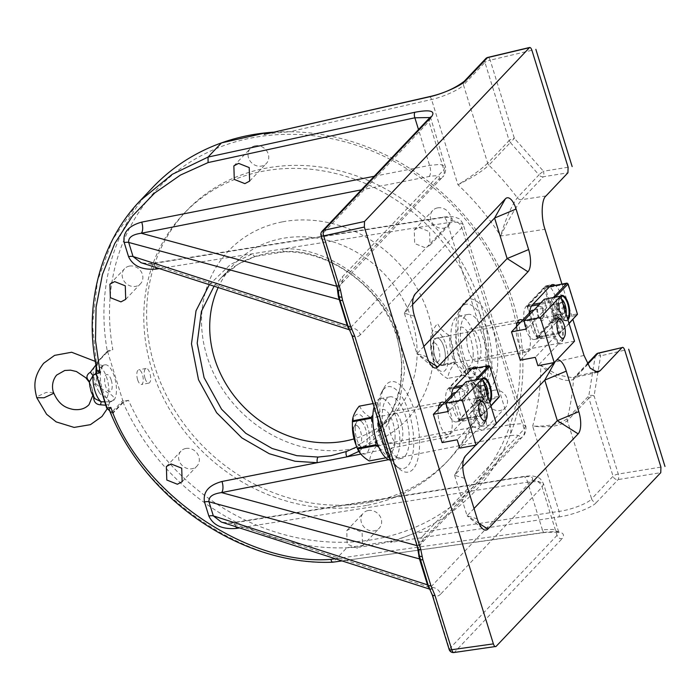 <?xml version="1.0" encoding="UTF-8"?>
<svg xmlns="http://www.w3.org/2000/svg" width="700" height="700" viewBox="0 0 700 700"><rect width="100%" height="100%" fill="white"/><g stroke="black" fill="none" stroke-linecap="round" stroke-linejoin="round"><path stroke-width="0.53" stroke-dasharray="3.5 2.62" d="M129.377 266.105A10.964 9.669 43.5 0 1 141.129 271.609A10.964 9.669 43.5 0 1 140.472 283.771A10.964 9.669 43.5 0 1 135.651 286.361A10.964 9.669 43.5 0 1 123.909 280.858A10.964 9.669 43.5 0 1 124.565 268.695A10.964 9.669 43.5 0 1 129.377 266.105M185.832 448.464A10.964 9.669 43.5 0 1 197.584 453.959A10.964 9.669 43.5 0 1 196.919 466.13A10.964 9.669 43.5 0 1 192.106 468.72A10.964 9.669 43.5 0 1 180.355 463.216A10.964 9.669 43.5 0 1 181.011 451.054A10.964 9.669 43.5 0 1 185.832 448.464M368.148 510.528A10.964 9.669 43.5 0 1 379.899 516.031A10.964 9.669 43.5 0 1 379.243 528.194A10.964 9.669 43.5 0 1 374.421 530.784A10.964 9.669 43.5 0 1 362.67 525.289A10.964 9.669 43.5 0 1 363.326 513.117A10.964 9.669 43.5 0 1 368.148 510.528M351.505 528.08L362.11 532.298L362.53 545.825L357.779 548.345L347.174 544.136L346.754 530.6L351.505 528.08M255.255 145.81A10.964 9.669 43.5 0 1 266.998 151.314A10.964 9.669 43.5 0 1 266.341 163.485A10.964 9.669 43.5 0 1 261.52 166.075A10.964 9.669 43.5 0 1 249.777 160.571A10.964 9.669 43.5 0 1 250.434 148.4A10.964 9.669 43.5 0 1 255.255 145.81M494.016 390.233A10.964 9.669 43.5 0 1 505.767 395.736A10.964 9.669 43.5 0 1 505.111 407.908A10.964 9.669 43.5 0 1 500.29 410.498A10.964 9.669 43.5 0 1 488.539 404.994A10.964 9.669 43.5 0 1 489.195 392.822A10.964 9.669 43.5 0 1 494.016 390.233M475.449 409.832L486.045 414.041L486.474 427.578L481.714 430.098L471.109 425.88L470.689 412.352L475.449 409.832M437.57 207.883A10.964 9.669 43.5 0 1 449.321 213.386A10.964 9.669 43.5 0 1 448.665 225.549A10.964 9.669 43.5 0 1 443.844 228.139A10.964 9.669 43.5 0 1 432.092 222.635A10.964 9.669 43.5 0 1 432.749 210.472A10.964 9.669 43.5 0 1 437.57 207.883M418.994 227.474L429.599 231.691L430.019 245.219L425.267 247.739L414.662 243.53L414.243 229.994L418.994 227.474M356.729 446.933L378.49 430.5L392.516 410.471L400.488 386.619L401.817 361.34L397.18 337.041C386.146 291.471 329.324 248.307 284.681 251.58L268.24 253.068L255.885 256.148L238.201 264.206L220.745 278.215L214.077 286.204M218.19 287.534A109.62 96.696 43.5 0 1 233.852 264.39A109.62 96.696 43.5 0 1 282.056 238.49A109.62 96.696 43.5 0 1 399.543 293.519A109.62 96.696 43.5 0 1 392.98 415.205A109.62 96.696 43.5 0 1 354.025 438.874M282.555 221.839A122.771 108.308 43.5 0 1 428.391 314.387A122.771 108.308 43.5 0 1 352.8 448.77A122.771 108.308 43.5 0 1 206.964 356.221A122.771 108.308 43.5 0 1 282.555 221.839M366.564 505.409A180.819 159.504 43.5 0 1 172.769 414.636A180.819 159.504 43.5 0 1 183.601 213.911A180.819 159.504 43.5 0 1 263.104 171.194A180.819 159.504 43.5 0 1 456.899 261.966A180.819 159.504 43.5 0 1 446.075 462.691A180.819 159.504 43.5 0 1 366.564 505.409M369.408 502.416A180.819 159.504 43.5 0 1 175.612 411.635A180.819 159.504 43.5 0 1 186.436 210.919A180.819 159.504 43.5 0 1 265.947 168.192A180.819 159.504 43.5 0 1 459.742 258.965A180.819 159.504 43.5 0 1 448.919 459.69A180.819 159.504 43.5 0 1 369.408 502.416M487.366 330.934A41.659 16.546 -100.7 0 1 490.271 374.465A41.659 16.546 -100.7 0 1 473.804 383.399A41.659 16.546 -100.7 0 1 460.373 359.415A41.659 16.546 -100.7 0 1 459.865 309.601A41.659 16.546 -100.7 0 1 487.366 330.934M462.91 360.168A46.042 18.287 79.3 0 0 477.75 386.68A46.042 18.287 79.3 0 0 495.95 376.801A46.042 18.287 79.3 0 0 492.748 328.685A46.042 18.287 79.3 0 0 462.341 305.113A46.042 18.287 79.3 0 0 462.91 360.168M479.202 339.553A16.441 6.536 79.3 0 0 470.82 329.017A16.441 6.536 79.3 0 0 468.545 350.796A16.441 6.536 79.3 0 0 476.927 361.331A16.441 6.536 79.3 0 0 479.202 339.553M516.372 326.725A16.441 6.536 79.3 0 0 517.965 341.46A16.441 6.536 79.3 0 0 526.347 351.995A16.441 6.536 79.3 0 0 528.622 330.216A16.441 6.536 79.3 0 0 522.559 320.197M401.056 421.995A16.441 6.536 79.3 0 0 392.674 411.46A16.441 6.536 79.3 0 0 390.399 433.239A16.441 6.536 79.3 0 0 398.781 443.774A16.441 6.536 79.3 0 0 401.056 421.995M438.235 409.176A16.441 6.536 79.3 0 0 439.828 423.902A16.441 6.536 79.3 0 0 448.21 434.438A16.441 6.536 79.3 0 0 450.485 412.659A16.441 6.536 79.3 0 0 444.421 402.64M265.86 133.831L289.765 131.722A221.436 195.335 43.5 0 1 513.1 302.076A221.436 195.335 43.5 0 1 414.085 533.33A221.436 195.335 -136.5 0 1 392.009 540.916A221.436 195.335 43.5 0 1 376.766 544.442A221.436 195.335 43.5 0 1 346.797 547.767A221.436 195.335 -136.5 0 1 123.112 402.561L128.52 400.312A217.053 191.468 -136.5 0 0 376.933 538.895A217.053 191.468 -136.5 0 0 510.562 301.324A217.053 191.468 -136.5 0 0 252.744 137.707A217.053 191.468 -136.5 0 0 112.84 349.65L108.019 350.56L96.688 362.512L97.51 362.373L96.889 368.086L92.47 324.957L97.457 281.076L112.578 239.689L137.104 204.024M464.258 81.279A4.384 3.867 43.5 0 0 463.496 85.032L484.951 62.405L509.136 140.551L487.69 163.179L463.496 85.032C460.329 89.241 442.759 97.195 431.559 99.505L289.765 131.722A221.436 195.335 -136.5 0 0 273.026 132.204M529.699 312.664A17.43 6.921 79.3 0 0 531.501 327.18A17.43 6.921 79.3 0 0 540.383 338.345A17.43 6.921 79.3 0 0 542.133 337.33L560.604 317.844A17.43 6.921 79.3 0 0 562.581 301.341A17.43 6.921 79.3 0 0 555.161 285.373M525.569 328.3A17.43 6.921 79.3 0 0 534.45 339.465A17.43 6.921 79.3 0 0 536.209 338.45L554.671 318.964A17.43 6.921 79.3 0 0 555.975 299.197A17.43 6.921 79.3 0 0 546.455 285.731A17.43 6.921 79.3 0 0 544.705 286.746L526.234 306.233A17.43 6.921 79.3 0 0 525.569 328.3M458.062 420.892L476.534 401.406A17.43 6.921 79.3 0 0 477.838 381.64A17.43 6.921 79.3 0 0 468.309 368.174A17.43 6.921 79.3 0 0 466.559 369.189L448.088 388.675A17.43 6.921 79.3 0 0 447.431 410.743A17.43 6.921 79.3 0 0 456.312 421.908A17.43 6.921 79.3 0 0 458.062 420.892L463.995 419.773L482.466 400.286A17.43 6.921 79.3 0 0 484.452 383.836A17.43 6.921 79.3 0 0 477.067 367.85M451.561 395.106A17.43 6.921 79.3 0 0 453.364 409.623A17.43 6.921 79.3 0 0 462.245 420.787A17.43 6.921 79.3 0 0 463.995 419.773M412.615 304.517L404.373 313.215L416.92 353.736L423.85 346.421M462.787 466.611L454.545 475.309L467.093 515.83L474.031 508.515M475.764 445.121L496.326 423.43M553.901 362.679L555.564 360.929A17.535 6.965 -100.7 0 1 556.553 360.168M448.088 388.675L454.02 387.555M460.18 397.294A6.58 2.616 79.3 0 0 464.196 401.118A6.58 2.616 79.3 0 0 464.441 392.796A6.58 2.616 79.3 0 0 460.434 388.964A6.58 2.616 79.3 0 0 460.18 397.294M476.534 401.406L482.466 400.286M466.559 369.189L472.491 368.069M538.326 314.842A6.58 2.616 79.3 0 0 542.334 318.675A6.58 2.616 79.3 0 0 542.587 310.345A6.58 2.616 79.3 0 0 538.571 306.521A6.58 2.616 79.3 0 0 538.326 314.842M584.028 355.442L540.715 365.286C554.33 378.009 565.267 382.716 573.519 379.418A4.384 3.867 43.5 0 1 574.472 377.195L574.472 377.195A4.384 3.867 43.5 0 1 576.266 376.189L573.125 377.842L557.9 374.999L540.715 365.286A240.275 211.951 43.5 0 1 532.656 426.108C548.695 427.919 560.28 426.125 567.42 420.744L588.866 398.116L613.06 476.254A4.384 3.867 -136.5 0 0 618.126 479.588L660.765 472.657M598.316 353.089A4.384 1.645 -103.4 0 1 600.609 355.88L624.724 350.149M596.146 354.331A4.384 3.867 43.5 0 0 595.192 356.554A4.384 1.628 -175.6 0 1 600.609 355.88L594.099 395.894A4.384 1.776 -165.8 0 0 588.788 395.92L567.332 418.556C560.21 424.06 548.651 426.58 532.656 426.108L559.046 511.376L414.085 533.33L390.582 542.413L558.749 516.95A4.384 1.706 81.4 0 0 559.046 511.376C570.561 510.046 588.464 503.177 591.605 498.89L567.42 420.744A4.384 3.867 43.5 0 1 567.332 418.556A266.586 235.165 -136.5 0 0 573.519 379.418L595.192 356.554L588.788 395.92A4.384 3.867 43.5 0 0 588.866 398.116A4.384 1.111 162.8 0 1 594.099 395.894L618.293 474.04A4.384 1.566 -99.2 0 1 618.126 479.588L596.671 502.215A4.384 3.867 43.5 0 1 591.605 498.89L613.06 476.254A4.384 1.111 162.8 0 1 618.293 474.04L660.931 467.11M390.582 542.413L392.009 540.916L346.797 547.767L333.366 561.934C248.561 568.837 140.49 495.556 110.022 410.515L113.19 413.026L112.376 413.175L109.541 410.48M487.69 163.179C480.865 169.584 470.951 176.776 457.949 184.765C471.695 177.975 482.011 171.439 488.898 165.156A4.384 3.867 43.5 0 1 487.69 163.179M510.344 142.529L538.956 174.895L517.291 197.759C510.877 207.025 505.347 219.765 500.692 235.987C507.78 220.885 514.754 208.775 521.622 199.649A4.384 3.867 43.5 0 1 517.291 197.759A266.586 235.165 -136.5 0 0 488.898 165.156L510.344 142.529A4.384 3.867 43.5 0 1 509.136 140.551A4.384 1.111 -17.2 0 1 514.369 138.329L510.344 142.529M568.102 167.23L543.454 171.237A4.384 1.566 -99.2 0 1 543.288 176.785A4.384 3.867 43.5 0 1 538.956 174.895A4.384 0.438 -37.3 0 1 543.454 171.237L514.369 138.329L490.184 60.183A4.384 1.111 -17.2 0 0 484.951 62.405A4.384 3.867 -136.5 0 1 485.721 58.642M487.891 57.391A4.384 1.645 -103.4 0 1 490.184 60.183L531.904 50.278M155.671 267.4A8.768 3.71 81 0 0 151.751 263.445C146.886 263.909 143.316 263.655 141.041 262.692L150.763 263.97L441.875 217.709C450.73 216.606 453.959 217.726 451.544 221.095L350.079 328.151L349.326 329.752L349.965 330.059L349.099 328.842A8.768 5.198 -29.3 0 0 348.871 328.51M360.85 454.099L509.871 424.725L520.52 423.736L525.577 425.836L463.225 224.402C459.183 216.851 458.15 218.96 456.286 217.534C451.22 216.344 451.552 216.221 442.873 217.184L151.751 263.445A8.768 3.71 81 0 0 150.763 263.97L350.079 328.151A8.768 7.735 -136.5 0 1 360.36 334.784L461.825 227.727L463.225 224.402L458.097 222.093L447.361 222.793A8.768 3.71 81 0 0 442.873 217.184A8.768 3.71 81 0 0 441.875 217.709M374.211 176.286L429.59 165.375L440.239 164.386L445.296 166.495L443.879 169.759L342.414 276.815C339.938 279.589 338.485 283.745 338.074 289.31A4.384 1.111 -17.2 0 0 337.838 289.861M339.08 296.345A8.768 1.155 172.6 0 0 339.08 296.275A8.768 1.155 172.6 0 0 339.062 296.223L338.074 289.31L321.283 235.078L428.942 121.494L430.377 118.282L429.887 117.547M337.111 287.507L337.155 286.387A8.768 7.735 -136.5 0 0 340.874 284.34L340.874 284.34A8.768 7.735 -136.5 0 0 342.414 276.815M381.342 430.412L388.946 453.67A46.042 18.287 79.3 0 0 399.613 469.123A46.042 18.287 79.3 0 0 417.655 423.474A46.042 18.287 79.3 0 0 384.204 387.555A46.042 18.287 79.3 0 0 381.727 430.342L352.319 335.352A4.384 1.111 -17.2 0 0 352.091 335.904M360.36 334.784C357.805 337.321 355.127 337.514 352.319 335.352L349.396 329.586A8.768 5.198 -29.3 0 0 349.099 328.851A8.768 5.198 -29.3 0 0 349.099 328.842M336.726 286.274L438.62 179.331A8.768 7.735 -136.5 0 0 442.339 177.293L340.874 284.34C340.55 283.299 338.17 290.474 339.08 296.275L339.395 298.016M96.889 368.086L96.976 370.195M152.696 187.469A221.436 195.335 -136.5 0 0 107.433 351.908L97.51 362.373M96.521 367.999L96.688 362.512L96.145 366.082M108.019 350.56L96.233 363.352M107.433 351.908L112.84 349.65M109.095 409.395L110.022 410.515M332.868 562.205L545.046 532.28A4.384 1.838 -98 0 1 544.539 532.543A4.384 1.838 -98 0 1 542.378 529.725L553.227 529.392L558.434 531.965L557.051 535.343L449.391 648.935L432.609 594.702L429.678 588.936A8.768 5.198 150.7 0 0 429.38 588.201L429.38 588.201A8.768 5.198 150.7 0 0 429.161 587.86M525.577 425.836L524.169 429.118A8.768 7.735 43.5 0 1 522.62 436.642L522.62 436.642A8.768 7.735 43.5 0 1 518.901 438.681C521.325 435.356 518.157 434.411 509.399 435.846L388.623 459.664M235.953 526.75A8.768 3.71 81 0 0 232.032 522.795C227.176 523.259 223.606 523.014 221.322 522.043L231.044 523.32L522.156 477.059C531.011 475.956 534.24 477.085 531.834 480.445L430.36 587.501A8.768 7.735 43.5 0 1 440.641 594.134L542.106 487.077L543.506 483.761L538.387 481.442L527.642 482.142L239.584 527.923M522.156 477.059A8.768 3.71 -99 0 1 523.154 476.534L232.032 522.795A8.768 3.71 81 0 0 231.044 523.32L430.36 587.501L429.608 589.102L430.255 589.409L429.38 588.201M417.392 546.866L417.436 545.738L518.901 438.681M451.544 221.095A8.768 7.735 -136.5 0 1 461.825 227.727L524.169 429.118L422.695 536.165A8.768 7.735 43.5 0 1 421.155 543.699L421.155 543.699A8.768 7.735 43.5 0 1 417.436 545.738L417.007 545.624M419.361 555.695A8.768 1.155 172.6 0 0 419.361 555.625A8.768 1.155 172.6 0 0 419.344 555.572L418.355 548.66A4.384 1.111 -17.2 0 0 418.119 549.211M525.577 425.845C526.33 425.521 526.383 433.947 522.62 436.642L421.155 543.699C420.831 542.649 418.451 549.824 419.361 555.625L419.676 557.366M123.112 402.561L113.19 413.026M128.52 400.312L123.699 401.223L112.376 413.175L111.457 412.562L122.771 400.627L123.699 401.223M561.934 284.086L572.915 319.55M496.055 646.433L454.457 652.26A4.384 1.838 -98 0 1 453.95 652.531M440.641 594.134C438.086 596.671 435.409 596.864 432.609 594.702A4.384 1.111 -17.2 0 0 432.373 595.254M388.447 453.364L418.355 548.66C418.766 543.104 420.219 538.939 422.695 536.165M377.991 419.58A41.659 16.546 -100.7 0 1 381.719 392.053A41.659 16.546 -100.7 0 1 411.994 424.541A41.659 16.546 -100.7 0 1 395.666 465.841A41.659 16.546 -100.7 0 1 390.477 459.918M284.681 251.58A4.384 1.671 -90.3 0 1 284.113 251.843L284.113 251.843A4.384 1.671 -90.3 0 1 282.537 248.981C328.991 245.551 388.106 290.421 399.578 337.82L404.688 370.317L399.289 403.384L383.049 431.769L358.864 451.395M209.335 284.681L230.422 264.53L252.578 253.75A4.384 2.004 71.9 0 0 255.491 256.392A4.384 2.004 71.9 0 0 255.885 256.148M159.303 268.572L447.361 222.793L509.871 424.725A8.768 3.789 -101.2 0 1 509.399 435.846M107.538 351.418L122.771 400.627M109.725 410.909L111.457 412.562M111.248 380.144A8.768 3.482 -100.7 0 1 110.915 391.248A8.768 3.482 -100.7 0 1 105.569 386.146A8.768 3.482 -100.7 0 1 105.901 375.043A8.768 3.482 -100.7 0 1 111.248 380.144M137.629 379.715A7.455 2.958 -100.7 0 1 138.653 369.845A7.455 2.958 -100.7 0 1 142.459 374.623A7.455 2.958 -100.7 0 1 141.426 384.493A7.455 2.958 -100.7 0 1 137.629 379.715M145.04 378.315A7.455 2.958 -100.7 0 1 146.072 368.445A7.455 2.958 -100.7 0 1 149.87 373.223A7.455 2.958 -100.7 0 1 148.838 383.092A7.455 2.958 -100.7 0 1 145.04 378.315M430.631 342.851A20.256 8.05 -100.7 0 1 440.134 333.804A20.256 8.05 -100.7 0 1 448.07 360.535A20.256 8.05 -100.7 0 1 442.496 371.656A20.256 8.05 -100.7 0 1 433.405 360.483A20.256 8.05 -100.7 0 1 430.614 345.678A20.256 8.05 -100.7 0 1 430.631 342.851M430.535 339.386A27.843 11.06 -100.7 0 1 430.553 338.94A27.843 11.06 -100.7 0 1 430.57 338.494C430.868 333.979 433.099 329.061 437.281 323.75A27.843 11.06 -100.7 0 1 437.684 323.689C439.618 327.976 443.485 331.896 449.286 335.457A27.843 11.06 -100.7 0 1 449.645 336.289C449.339 345.424 450.966 354.261 454.545 362.793A27.843 11.06 -100.7 0 1 454.528 363.248A27.843 11.06 -100.7 0 1 454.501 363.694C450.354 368.935 448.114 373.852 447.79 378.438A27.843 11.06 -100.7 0 1 447.396 378.499C441.595 374.938 437.727 371.017 435.794 366.73A27.843 11.06 -100.7 0 1 435.435 365.899L434.184 362.644L430.544 343.464L430.535 339.386L449.26 335.851C452.812 344.26 454.44 353.098 454.16 362.364L435.435 365.899M435.794 366.73L454.519 363.195A27.843 11.06 -100.7 0 1 454.16 362.364M454.519 363.195C460.311 366.748 464.179 370.676 466.121 374.964L447.396 378.499M433.352 345.616A13.921 5.53 -100.7 0 1 439.889 339.395A13.921 5.53 -100.7 0 1 445.34 357.77A13.921 5.53 -100.7 0 1 438.804 363.991A13.921 5.53 -100.7 0 1 433.352 345.616M487.358 358.846A31.325 12.443 79.3 0 0 481.609 327.915A31.325 12.443 79.3 0 0 468.055 314.396A31.325 12.443 79.3 0 0 460.39 331.502A31.325 12.443 79.3 0 0 466.13 362.434A31.325 12.443 79.3 0 0 479.684 375.953A31.325 12.443 79.3 0 0 487.358 358.846M477.942 360.623A31.325 12.443 79.3 0 0 472.194 329.691A31.325 12.443 79.3 0 0 458.64 316.172A31.325 12.443 79.3 0 0 450.975 333.279A31.325 12.443 79.3 0 0 456.715 364.21A31.325 12.443 79.3 0 0 470.269 377.729A31.325 12.443 79.3 0 0 477.942 360.623M473.174 355.793A20.256 8.05 79.3 0 0 465.246 329.061A20.256 8.05 79.3 0 0 455.735 338.109A20.256 8.05 79.3 0 0 463.671 364.849A20.256 8.05 79.3 0 0 473.174 355.793M434.534 342.869A9.748 3.867 -100.7 0 1 439.661 353.526A9.748 3.867 -100.7 0 1 436.634 361.944A9.748 3.867 -100.7 0 1 435.566 361.349A9.748 3.867 -100.7 0 1 431.777 353.124A9.748 3.867 -100.7 0 1 432.303 344.085A9.748 3.867 -100.7 0 1 434.534 342.869M437.85 338.074A13.921 5.53 -100.7 0 1 445.007 351.986A13.921 5.53 -100.7 0 1 441.928 365.374A13.921 5.53 -100.7 0 1 440.842 365.321A13.921 5.53 -100.7 0 1 439.329 364.473A13.921 5.53 -100.7 0 1 433.912 352.721A13.921 5.53 -100.7 0 1 434.665 339.806A13.921 5.53 -100.7 0 1 436.765 338.012A13.921 5.53 -100.7 0 1 437.85 338.074M555.861 315.779A13.921 5.53 -100.7 0 1 557.375 316.627A13.921 5.53 -100.7 0 1 562.791 328.37A13.921 5.53 -100.7 0 1 562.039 341.285A13.921 5.53 -100.7 0 1 559.939 343.079A13.921 5.53 -100.7 0 1 558.854 343.026A13.921 5.53 -100.7 0 1 551.696 329.114A13.921 5.53 -100.7 0 1 554.776 315.717A13.921 5.53 -100.7 0 1 555.861 315.779M574.534 341.197L558.206 344.277L555.625 335.921L540.558 338.765L520.258 360.185M555.625 335.921L535.325 357.332M540.558 338.765L531.79 310.459M534.048 310.03L546.858 307.615L544.267 299.25M558.206 344.277L537.915 365.697M554.05 318.535A11.751 4.664 -100.7 0 1 561.216 325.377A11.751 4.664 -100.7 0 1 560.77 340.244A11.751 4.664 -100.7 0 1 553.604 333.41A11.751 4.664 -100.7 0 1 554.05 318.535M546.858 307.615L526.558 329.026M567.962 319.979A12.932 5.136 -100.7 0 1 564.156 319.988A12.932 5.136 -100.7 0 1 559.983 312.541A12.932 5.136 -100.7 0 1 559.825 297.071A12.932 5.136 -100.7 0 1 560.446 296.196M560.621 296.275A12.495 4.961 79.3 0 0 559.58 297.517A12.495 4.961 79.3 0 0 559.729 312.463A12.495 4.961 79.3 0 0 563.762 319.655A12.495 4.961 79.3 0 0 567.735 319.261M554.514 306.495A12.276 4.874 -100.7 0 1 552.816 322.752A12.276 4.874 -100.7 0 1 546.56 314.886A12.276 4.874 -100.7 0 1 548.258 298.629A12.276 4.874 -100.7 0 1 554.514 306.495M560.691 296.476A12.276 4.874 79.3 0 0 559.808 312.384A12.276 4.874 79.3 0 0 566.064 320.25A12.276 4.874 79.3 0 0 567.674 319.06M567.49 283.544L568.111 283.973M545.457 288.006L544.793 287.368L527.739 305.358L527.695 306.749L537.591 337.592L554.75 319.541L545.457 288.006L567.604 283.824L577.439 314.116M569.082 323.592L559.843 333.34L559.169 332.701L549.841 302.566L549.885 301.175L553.332 297.535M555.363 297.15L550.918 302.111L560.245 332.255L568.986 323.295M560.245 332.255L537.031 336.884M550.918 302.111L539.227 304.57M554.785 318.15L576.931 313.967L576.887 315.35L554.75 319.541M543.156 309.75A8.33 3.307 79.3 0 0 538.072 304.894A8.33 3.307 79.3 0 0 537.758 315.446A8.33 3.307 79.3 0 0 542.832 320.294A8.33 3.307 79.3 0 0 543.156 309.75M527.196 306.6L544.381 288.461L553.709 318.876L536.655 336.866L527.196 306.6M561.505 299.11A9.87 3.92 79.3 0 0 557.742 304.815A9.87 3.92 79.3 0 0 560.534 315.831A9.87 3.92 79.3 0 0 565.32 316.951A9.87 3.92 79.3 0 0 566.142 314.108M565.749 312.839A10.964 4.357 -100.7 0 1 564.699 318.071A10.964 4.357 -100.7 0 1 559.387 316.838A10.964 4.357 -100.7 0 1 556.281 304.588A10.964 4.357 -100.7 0 1 561.032 298.655A10.964 4.357 -100.7 0 1 565.749 312.839M559.265 306.145A6.326 2.511 79.3 0 0 559.606 309.348L561.942 314.291A6.326 2.511 79.3 0 0 564.34 313.469L564.401 307.703L562.065 302.759L559.668 303.581A6.326 2.511 79.3 0 0 559.265 306.145M562.984 303.905A6.326 2.511 79.3 0 0 562.065 302.759A6.326 2.511 79.3 0 0 559.878 303.126L558.871 306.609L559.606 309.348A6.326 2.511 79.3 0 0 561.942 314.291L564.34 313.469A6.326 2.511 79.3 0 0 564.655 309.304M559.878 303.126A6.326 2.511 79.3 0 0 559.668 303.581L552.247 304.981L552.186 310.748L559.606 309.348M552.186 310.748L554.523 315.691L556.929 314.869L556.99 309.111L564.174 307.746M556.99 309.111L554.654 304.159L562.065 302.759M554.654 304.159L552.247 304.981M554.523 315.691L561.942 314.291M556.929 314.869L564.34 313.469M489.816 402.421A12.932 5.136 -100.7 0 1 486.019 402.43A12.932 5.136 -100.7 0 1 481.845 394.984A12.932 5.136 -100.7 0 1 481.688 379.514A12.932 5.136 -100.7 0 1 482.309 378.639M482.484 378.717A12.495 4.961 79.3 0 0 481.442 379.96A12.495 4.961 79.3 0 0 481.591 394.905A12.495 4.961 79.3 0 0 485.625 402.106A12.495 4.961 79.3 0 0 489.597 401.704M476.376 388.938A12.276 4.874 -100.7 0 1 474.67 405.204A12.276 4.874 -100.7 0 1 468.414 397.338A12.276 4.874 -100.7 0 1 470.12 381.071A12.276 4.874 -100.7 0 1 476.376 388.938M482.545 378.928A12.276 4.874 79.3 0 0 481.661 394.835A12.276 4.874 79.3 0 0 487.918 402.701A12.276 4.874 79.3 0 0 489.536 401.502M477.225 379.601L471.704 385.009L471.739 383.618L475.195 379.977M472.78 384.562L482.108 414.697L481.031 415.144L471.704 385.009L461.09 387.012M471.748 368.848L466.646 369.819L449.601 387.8L449.558 389.191L459.445 420.035L476.604 401.984L498.75 397.801M472.78 384.283L471.739 383.618L462.683 385.332M467.32 370.457L489.457 366.275L498.794 396.41L476.648 400.592L467.32 370.457M489.457 366.275L489.965 366.424M498.794 396.41L499.293 396.559M482.108 414.697L490.849 405.746M482.239 414.829L481.591 415.852L481.031 415.144L458.885 419.335M490.936 406.035L481.696 415.783L459.559 419.965M483.359 381.553A9.87 3.92 79.3 0 0 479.596 387.257A9.87 3.92 79.3 0 0 482.396 398.283A9.87 3.92 79.3 0 0 487.183 399.394A9.87 3.92 79.3 0 0 488.005 396.55M487.611 395.281A10.964 4.357 -100.7 0 1 486.561 400.514A10.964 4.357 -100.7 0 1 481.241 399.28A10.964 4.357 -100.7 0 1 478.135 387.03A10.964 4.357 -100.7 0 1 482.895 381.098A10.964 4.357 -100.7 0 1 487.611 395.281M481.127 388.588A6.326 2.511 79.3 0 0 481.46 391.79L483.796 396.734L486.202 395.911L486.264 390.154L483.927 385.21A6.326 2.511 79.3 0 0 481.731 385.569A6.326 2.511 79.3 0 0 481.521 386.024A6.326 2.511 79.3 0 0 481.127 388.588M484.846 386.356A6.326 2.511 79.3 0 0 483.927 385.21L481.521 386.024L480.725 389.051L481.46 391.79A6.326 2.511 79.3 0 0 483.796 396.734A6.326 2.511 79.3 0 0 483.849 396.777A6.326 2.511 79.3 0 0 486.202 395.911A6.326 2.511 79.3 0 0 486.517 391.746M481.731 385.569L474.11 387.424L474.049 393.19L481.46 391.79M474.049 393.19L476.385 398.134L478.782 397.311L478.844 391.554L486.036 390.197M478.844 391.554L476.508 386.61L483.927 385.21M476.508 386.61L474.11 387.424M476.385 398.134L483.849 396.777M478.782 397.311L486.202 395.911M352.467 428.129A20.256 8.05 -100.7 0 1 352.485 425.25A20.256 8.05 -100.7 0 1 362.014 416.273A20.256 8.05 -100.7 0 1 369.924 443.03A20.256 8.05 -100.7 0 1 364.341 454.099A20.256 8.05 -100.7 0 1 355.267 442.925M359.284 406.166A27.843 11.06 -100.7 0 1 359.572 406.123C361.506 410.436 365.374 414.382 371.175 417.961M371.227 418.075A27.843 11.06 -100.7 0 1 371.534 418.793C371.21 427.936 372.838 436.774 376.399 445.314A27.843 11.06 -100.7 0 1 376.39 445.436M376.39 445.602A27.843 11.06 -100.7 0 1 376.381 445.76A27.843 11.06 -100.7 0 1 376.355 446.206C372.199 451.43 369.95 456.321 369.626 460.889M378.831 447.23L387.949 457.406L385.866 457.8L388.351 457.345C392.507 452.121 394.756 447.23 395.089 442.671L378.236 445.848M377.108 446.066L376.355 446.206M372.969 423.22L375.935 439.338M373.039 403.567L377.895 402.649A27.843 11.06 -100.7 0 1 377.956 402.64A27.843 11.06 -100.7 0 1 378.297 402.588L359.572 406.123M377.895 402.649L372.864 415.039M355.215 428.024A13.921 5.53 -100.7 0 1 361.76 421.855A13.921 5.53 -100.7 0 1 367.194 440.248A13.921 5.53 -100.7 0 1 360.649 446.425A13.921 5.53 -100.7 0 1 355.215 428.024M409.211 441.368A31.325 12.443 79.3 0 0 403.48 410.392A31.325 12.443 79.3 0 0 389.918 396.839A31.325 12.443 79.3 0 0 382.252 413.866A31.325 12.443 79.3 0 0 387.975 444.841A31.325 12.443 79.3 0 0 401.546 458.395A31.325 12.443 79.3 0 0 409.211 441.368M390.574 460.224A31.325 12.443 79.3 0 0 392.131 460.18A31.325 12.443 79.3 0 0 399.796 443.144A31.325 12.443 79.3 0 0 394.065 412.169A31.325 12.443 79.3 0 0 380.502 398.615A31.325 12.443 79.3 0 0 374.089 406.971M395.036 438.287A20.256 8.05 79.3 0 0 387.126 411.53A20.256 8.05 79.3 0 0 377.598 420.507A20.256 8.05 79.3 0 0 385.507 447.265A20.256 8.05 79.3 0 0 395.036 438.287M357.717 426.142A9.748 3.867 -100.7 0 1 361.646 438.62A9.748 3.867 -100.7 0 1 357.42 443.791A9.748 3.867 -100.7 0 1 357.166 443.564A9.748 3.867 -100.7 0 1 353.579 435.277A9.748 3.867 -100.7 0 1 354.165 426.527A9.748 3.867 -100.7 0 1 357.717 426.142M361.602 421.697A13.921 5.53 -100.7 0 1 367.115 436.59A13.921 5.53 -100.7 0 1 363.79 447.816A13.921 5.53 -100.7 0 1 361.183 446.915A13.921 5.53 -100.7 0 1 360.815 446.582A13.921 5.53 -100.7 0 1 355.696 434.744A13.921 5.53 -100.7 0 1 356.527 422.249A13.921 5.53 -100.7 0 1 358.619 420.464A13.921 5.53 -100.7 0 1 361.602 421.697M479.605 399.402A13.921 5.53 -100.7 0 1 484.724 411.241A13.921 5.53 -100.7 0 1 483.901 423.736A13.921 5.53 -100.7 0 1 481.801 425.521A13.921 5.53 -100.7 0 1 478.826 424.287A13.921 5.53 -100.7 0 1 473.305 409.395A13.921 5.53 -100.7 0 1 476.63 398.169A13.921 5.53 -100.7 0 1 479.238 399.07A13.921 5.53 -100.7 0 1 479.605 399.402M496.387 423.64L480.069 426.729L477.479 418.364L462.411 421.207L442.12 442.627M477.479 418.364L457.179 439.784M462.411 421.207L453.653 392.901M455.91 392.473L468.72 390.058L466.13 381.692M480.069 426.729L459.769 448.14M475.912 400.977A11.751 4.664 -100.7 0 1 483.079 407.82A11.751 4.664 -100.7 0 1 482.633 422.695A11.751 4.664 -100.7 0 1 475.466 415.852A11.751 4.664 -100.7 0 1 475.912 400.977M468.72 390.058L448.42 411.477M104.755 401.879L110.18 401.739L113.059 400.435C114.686 397.871 113.278 395.553 108.832 393.47L100.905 388.106L95.856 383.696L96.854 375.209A6.58 1.19 -173.5 0 0 93.362 374.299L95.139 384.178L92.593 386.129L91.858 387.748L89.364 382.165M103.022 365.977A18.637 7.403 79.3 0 0 101.692 387.074A18.637 7.403 79.3 0 0 111.816 401.467A18.637 7.403 79.3 0 0 113.794 400.304A18.637 7.403 79.3 0 0 115.089 379.085A18.637 7.403 79.3 0 0 104.895 364.84A18.637 7.403 79.3 0 0 103.022 365.977M95.856 383.696L95.139 384.178L98.892 391.921A6.58 4.008 -47.7 0 0 100.905 388.106A13.326 5.294 79.3 0 0 96.854 375.209L100.634 367.334L102.288 366.135L95.926 373.328M93.555 396.646L91.858 387.748L93.616 396.06L95.025 398.729L94.01 396.576A6.58 2.214 165.2 0 0 93.616 396.06A13.326 5.294 79.3 0 1 89.565 383.154A6.58 5.031 -21.3 0 0 89.303 381.605L89.303 381.605A6.58 5.031 -21.3 0 0 89.285 381.561M98.892 391.921C100.564 394.87 103.303 396.804 107.118 397.74L109.498 402.964L108.85 404.145L105.796 405.239M53.515 392.473L46.165 392.42L37.231 396.594L36.768 397.696M95.909 364.858L97.781 363.562L96.871 365.12C93.879 366.774 92.706 369.836 93.362 374.299M93.922 397.224A6.58 2.214 165.2 0 0 94.01 396.576L92.129 388.727L92.829 395.351M107.118 397.74A6.58 3.946 -64.9 0 1 108.832 393.47A18.489 7.341 79.3 0 0 100.634 367.334A6.58 5.206 -123 0 1 96.871 365.12M95.296 361.392L97.781 363.562C101.132 365.418 102.996 365.951 103.364 365.164L102.288 366.135M89.346 381.955L91.822 388.098M536.209 338.45L542.133 337.33M428.785 361.27L416.92 353.736L432.705 366.844M427.053 356.746L416.92 353.736M414.505 316.225L404.373 313.215L413.621 296.765M478.966 523.364L467.093 515.83L482.877 528.938M477.225 518.84L467.093 515.83M464.686 478.319L454.545 475.309L463.802 458.859M555.17 361.62L555.564 360.929M554.671 318.964L560.604 317.844M526.234 306.233L532.166 305.113M544.705 286.746L550.629 285.626M587.633 364.201L576.266 376.189L594.746 371.989M429.161 96.723A4.384 1.776 77.2 0 1 431.559 99.505L457.949 184.765A240.275 211.951 43.5 0 1 500.692 235.987L544.976 229.285M545.965 195.965L521.622 199.649L543.288 176.785L567.936 172.778M438.62 179.331C441.035 176.006 437.868 175.061 429.118 176.496L361.349 189.857M429.118 176.496A8.768 3.789 78.8 0 0 429.59 165.375L418.504 129.561M429.713 117.731A4.384 3.867 43.5 0 0 428.942 121.494L443.879 169.759A8.768 7.735 -136.5 0 1 442.339 177.293L442.339 177.293C446.101 174.597 446.04 166.162 445.296 166.495M321.046 235.629A4.384 1.111 -17.2 0 1 321.283 235.078A4.384 3.867 43.5 0 1 322.053 231.315M531.834 480.445A8.768 7.735 43.5 0 1 542.106 487.077L557.051 535.343A4.384 3.867 43.5 0 0 562.117 538.676C566.326 532.761 560.63 530.626 545.046 532.28M342.055 560.91L544.539 532.543C555.704 531.974 560.508 532.061 558.95 532.805L543.506 483.761C539.464 476.21 538.431 478.31 536.567 476.884C531.501 475.702 531.834 475.571 523.154 476.534A8.768 3.71 -99 0 1 527.642 482.142L542.378 529.725L335.3 558.74M558.749 516.95C572.145 515.322 593.005 507.22 596.671 502.215M449.155 649.486A4.384 1.111 -17.2 0 1 449.391 648.935A4.384 3.867 43.5 0 0 454.457 652.26L562.117 538.676M560.376 332.377L559.843 333.34L537.696 337.523M550.926 301.84L549.885 301.175L540.82 302.89M531.466 306.04L527.695 306.749M527.739 305.358L532.84 304.395M549.894 286.405L544.793 287.368M453.32 388.483L449.558 389.191M449.601 387.8L454.702 386.838M125.703 299.364L140.472 283.771M182.149 481.722L196.919 466.13M362.53 545.825L379.243 528.194M249.638 181.116L266.341 163.485M486.474 427.578L505.111 407.908M430.019 245.219L448.665 225.549M233.852 264.39L220.745 278.215C230.344 268.152 241.929 260.873 255.491 256.392L284.113 251.843C332.054 250.582 382.953 289.152 396.944 337.592C407.146 374.211 400.995 405.178 378.481 430.5L392.98 415.205M183.601 213.911L186.436 210.919M473.804 383.399L477.75 386.68M520.249 319.681L470.82 329.017M442.102 402.124L392.674 411.46M534.45 339.465L540.383 338.345M456.312 421.908L462.245 420.787M404.373 313.215L414.286 295.251M454.545 475.309L464.468 457.345M468.309 368.174L474.241 367.054M546.455 285.731L552.387 284.602M597.59 372.286L573.125 377.842L574.472 377.195L587.326 363.641M430.369 116.9L445.296 166.486M395.666 465.841L399.613 469.123M381.719 392.053L384.204 387.555M448.21 434.438L398.781 443.774M526.347 351.995L476.927 361.331M459.865 309.601L462.341 305.113M446.075 462.691L448.919 459.69M414.243 229.994L432.749 210.472M470.689 412.352L489.195 392.822M233.861 165.891L250.434 148.4M346.754 530.6L363.326 513.117M166.373 466.498L181.011 451.054M109.918 284.139L124.565 268.695M146.072 368.445L138.653 369.845M148.838 383.092L141.426 384.493M433.405 360.483L434.184 362.644M430.614 345.678L430.544 343.464M468.055 314.396L458.64 316.172M479.684 375.953L470.269 377.729M559.939 343.079L441.928 365.374M554.776 315.717L520.704 322.158M517.3 322.805L436.765 338.012M435.566 361.349L439.329 364.473M432.303 344.085L434.665 339.806M566.064 320.25L552.816 322.752M561.505 296.126L548.258 298.629M559.58 297.517L559.825 297.071M549.938 286.352L544.898 287.306M559.729 333.41L537.591 337.592M565.32 316.951L564.699 318.071M561.47 299.023L561.032 298.655M487.918 402.701L474.67 405.204M483.359 378.569L470.12 381.071M481.442 379.96L481.688 379.514M481.591 415.852L459.445 420.035M487.183 399.394L486.561 400.514M483.332 381.465L482.895 381.098M377.956 402.64L373.03 403.567M389.918 396.839L380.502 398.615M401.546 458.395L392.131 460.18M357.42 443.791L361.183 446.915M481.801 425.521L377.947 445.148M376.294 445.454L363.79 447.816M476.63 398.169L442.566 404.6M439.154 405.248L372.776 417.786M371.123 418.101L358.619 420.464M354.165 426.527L356.527 422.249M109.498 402.964L110.18 401.739L111.816 401.467M89.364 382.331L91.017 385.516L89.303 381.605M109.498 402.955L107.328 408.625M103.364 365.164L104.895 364.84"/><path stroke-width="1.05" d="M114.678 281.619L125.282 285.828L125.703 299.364L120.942 301.884L110.346 297.666L109.918 284.139L114.678 281.619M171.124 463.977L181.729 468.186L182.149 481.722L177.398 484.242L166.793 480.025L166.373 466.498L171.124 463.977M238.612 163.371L249.218 167.58L249.638 181.116L244.886 183.627L234.281 179.419L233.861 165.891L238.612 163.371M214.077 286.204L201.416 311.36L197.19 343.158L204.076 377.624L221.524 409.176L245.787 433.317L272.108 448.472L296.817 455.674L318.08 457.056L330.96 455.683L346.553 451.456L356.729 446.933M346.553 451.456A4.384 2.03 69.7 0 0 346.885 456.855L317.257 462.691A4.384 1.715 -92.3 0 1 318.08 457.056M354.025 438.874A109.62 96.696 43.5 0 1 344.776 441.105A109.62 96.696 43.5 0 1 236.513 398.851A109.62 96.696 43.5 0 1 218.19 287.534M522.559 320.197A16.441 6.536 79.3 0 0 520.249 319.681A16.441 6.536 79.3 0 0 516.372 326.725M444.421 402.64A16.441 6.536 79.3 0 0 442.102 402.124A16.441 6.536 79.3 0 0 438.235 409.176M137.104 204.024L140.219 200.638L172.139 174.388L208.031 157.08L221.471 142.896A221.436 195.335 43.5 0 1 250.066 135.153A221.436 195.335 43.5 0 1 265.685 132.851A221.436 195.335 -136.5 0 1 273.026 132.204M423.85 346.421L507.133 258.554L494.594 218.024L412.615 304.517M527.966 271.775L437.754 366.957A17.535 6.965 -100.7 0 1 432.705 366.844A17.535 6.965 -100.7 0 1 427.053 356.746L414.505 316.225A17.535 6.965 -100.7 0 1 414.286 295.251A17.535 6.965 -100.7 0 1 415.17 294.017L505.391 198.826A17.535 6.965 -100.7 0 1 516.093 209.046L528.631 249.568A17.535 6.965 -100.7 0 1 527.966 271.775L507.133 258.554L528.631 249.568M474.031 508.515L557.314 420.648L544.766 380.126L462.787 466.611M556.553 360.168A17.535 6.965 -100.7 0 1 566.265 371.14L578.812 411.661A17.535 6.965 -100.7 0 1 578.148 433.869L487.926 529.051A17.535 6.965 -100.7 0 1 482.877 528.938A17.535 6.965 -100.7 0 1 477.225 518.84L464.686 478.319A17.535 6.965 -100.7 0 1 464.468 457.345A17.535 6.965 -100.7 0 1 465.351 456.111L475.764 445.121M496.326 423.43L553.901 362.679M477.067 367.85A17.43 6.921 79.3 0 0 474.241 367.054A17.43 6.921 79.3 0 0 472.491 368.069L454.02 387.555A17.43 6.921 79.3 0 0 451.561 395.106M555.161 285.373A17.43 6.921 79.3 0 0 552.387 284.602A17.43 6.921 79.3 0 0 550.629 285.626L532.166 305.113A17.43 6.921 79.3 0 0 529.699 312.664M598.316 353.08A4.384 4.384 0 0 0 596.146 354.331A4.384 3.867 43.5 0 1 597.94 353.325A4.384 1.645 -103.4 0 1 598.316 353.089L622.055 347.594C622.991 346.946 623.884 347.804 624.724 350.149L660.931 467.11L660.765 472.657L496.055 646.433L453.95 652.531A4.384 1.838 -98 0 1 451.789 649.714L493.386 643.886L364.35 227.045L364.516 221.498L529.637 47.469L487.891 57.391A4.384 4.384 0 0 0 485.721 58.642A4.384 3.867 -136.5 0 1 487.506 57.636A4.384 1.645 -103.4 0 1 487.891 57.391M264.267 134.347L429.161 96.723A4.384 1.776 77.2 0 0 428.741 96.976L264.267 134.347L265.685 132.851L221.471 142.896A221.436 195.335 -136.5 0 0 152.696 187.469L140.219 200.638C99.601 242.9 83.221 307.396 96.985 370.195L100.152 372.838L96.355 373.511L96.521 367.999M159.303 268.572L156.249 269.054C142.205 270.235 132.974 266.105 128.555 256.655A8.768 2.223 162.8 0 1 133.044 256.524L141.041 262.692L349.326 329.752L347.209 325.483A8.768 2.223 162.8 0 1 347.979 326.043A4.384 1.111 -17.2 0 0 350.604 326.261L354.716 336.131L420.752 549.439L422.852 559.668L430.885 585.611L435.006 595.481L451.789 649.714A4.384 1.111 -17.2 0 1 449.155 649.486A4.384 4.384 0 0 0 453.95 652.531M156.249 269.054A8.768 3.71 81 0 0 155.671 267.4M128.555 256.655L124.197 242.568A8.768 2.223 162.8 0 1 128.686 242.436L133.044 256.524L347.209 325.483L338.406 296.835L337.111 287.507M361.349 189.857L141.251 233.249A8.768 3.789 78.8 0 0 141.715 222.119L374.211 176.286M336.726 286.274L141.251 233.249C132.335 234.465 128.153 237.536 128.686 242.436L339.176 299.539A8.768 2.223 162.8 0 1 339.946 300.099L339.176 296.914M429.887 117.547L414.864 117.793A4.384 1.916 -102.2 0 1 415.03 112.236C430.255 109.428 435.741 110.924 431.506 116.725L323.846 230.309L364.516 221.498M364.35 227.045L323.68 235.856A4.384 1.916 -102.2 0 1 323.846 230.309A4.384 3.867 43.5 0 0 322.053 231.315A4.384 4.384 0 0 0 321.046 235.629A4.384 1.111 -17.2 0 0 323.68 235.856L340.463 290.089L342.571 300.317L350.604 326.261M339.062 296.223A4.384 1.391 -8.7 0 0 339.071 296.293L337.838 289.861A4.384 1.111 -17.2 0 0 340.463 290.089M339.386 297.981L339.071 296.293A4.384 1.391 -8.7 0 0 341.845 297.159M419.344 555.572A4.384 1.391 -8.7 0 0 419.352 555.642L418.119 549.211L352.091 335.904A4.384 1.111 -17.2 0 0 354.716 336.131M352.091 335.904L349.396 329.586A4.384 0.805 -25.4 0 0 349.405 329.691L349.405 329.691A4.384 0.805 -25.4 0 0 351.811 329.332M348.871 328.51A8.768 5.198 -29.3 0 0 347.944 327.661M338.406 296.835A8.768 1.155 172.6 0 0 339.08 296.345M415.03 112.236L208.04 157.071L208.093 162.575L180.442 175.07L154.77 192.946L132.449 216.002L114.704 243.556L102.436 274.461L96.075 307.3L95.498 340.55L100.152 372.838M96.145 366.082L95.926 373.363L106.636 407.969L109.725 410.909M109.541 410.48L107.065 408.118L95.926 373.363M106.636 407.969L110.862 407.444L109.095 409.395C144.27 499.336 241.561 565.854 332.789 562.205L342.055 560.91M110.862 407.444C139.51 492.135 246.846 566.239 330.916 559.352C331.546 561.75 332.36 562.608 333.358 561.942M239.584 527.923L236.53 528.404C222.486 529.585 213.255 525.455 208.845 516.005L204.479 501.918C202.886 491.969 208.731 485.153 221.996 481.477A8.768 3.789 -101.2 0 1 221.532 492.599C212.616 493.824 208.434 496.886 208.968 501.786L213.325 515.874L221.322 522.043L429.608 589.102L427.49 584.832A8.768 2.223 162.8 0 1 428.26 585.392L419.457 556.264M204.479 501.918A8.768 2.223 162.8 0 1 208.968 501.786L419.457 558.889L417.392 546.866M208.845 516.005A8.768 2.223 162.8 0 1 213.325 515.874L427.49 584.832L419.457 558.889A8.768 2.223 162.8 0 1 420.227 559.449A4.384 1.111 -17.2 0 0 422.852 559.668M236.53 528.404A8.768 3.71 81 0 0 235.953 526.75M418.688 556.185A8.768 1.155 172.6 0 0 419.361 555.695M449.155 649.486L432.373 595.254L429.686 589.041A4.384 0.805 -25.4 0 1 429.678 588.936L428.26 585.392A4.384 1.111 -17.2 0 0 430.885 585.611M432.092 588.683A4.384 0.805 -25.4 0 1 429.686 589.041L428.26 585.392M428.225 587.011A8.768 5.198 150.7 0 1 429.161 587.86M587.633 364.201L597.94 353.325L622.055 347.594L600.084 370.781L597.59 372.286L590.188 368.165L584.028 355.442L572.915 319.55M429.161 96.723C443.074 93.642 454.773 88.489 464.266 81.27L464.266 81.27A4.384 3.867 43.5 0 1 464.266 81.27A4.384 3.867 43.5 0 1 466.06 80.264L487.506 57.636L529.226 47.722C530.163 47.075 531.055 47.924 531.904 50.278L568.102 167.23L567.936 172.778L545.965 195.965C541.415 199.325 540.864 217.648 544.976 229.285L561.934 284.086M496.055 646.433C495.119 647.08 494.226 646.231 493.386 643.886M432.373 595.254A4.384 1.111 -17.2 0 0 435.006 595.481M419.668 557.331L419.352 555.642A4.384 1.391 -8.7 0 0 422.126 556.509M418.119 549.211A4.384 1.111 -17.2 0 0 420.752 549.439M390.477 459.918A41.659 16.546 -100.7 0 1 386.015 451.867L379.488 430.762A41.659 16.546 -100.7 0 1 377.991 419.58M386.015 451.867L388.946 453.67M381.727 430.342L379.488 430.762M535.85 49.333L572.154 166.574M664.983 466.445L628.688 349.204L664.983 466.445M664.974 466.454L628.679 349.213M560.07 319.156A9.748 3.867 -100.7 0 1 561.137 319.743A9.748 3.867 -100.7 0 1 564.926 327.967A9.748 3.867 -100.7 0 1 564.401 337.015A9.748 3.867 -100.7 0 1 562.17 338.223A9.748 3.867 -100.7 0 1 557.043 327.565A9.748 3.867 -100.7 0 1 560.07 319.156M535.325 357.332L520.258 360.185L511.499 331.879L526.558 329.026L523.968 320.67L540.295 317.581L554.234 362.618L537.915 365.697L535.325 357.332M523.968 320.67L544.267 299.25L560.586 296.17L574.534 341.197L554.234 362.618M511.499 331.879L531.79 310.459L534.048 310.03M560.586 296.17L540.295 317.581M560.446 296.196A12.932 5.136 -100.7 0 1 568.365 303.695A12.932 5.136 -100.7 0 1 567.962 319.979M567.735 319.261A12.495 4.961 79.3 0 0 567.831 303.914A12.495 4.961 79.3 0 0 560.621 296.275M567.674 319.06A12.276 4.874 79.3 0 0 567.761 303.993A12.276 4.874 79.3 0 0 561.505 296.126A12.276 4.874 79.3 0 0 560.691 296.476M569.082 323.592L577.439 314.116L568.111 283.973L555.363 297.15M568.986 323.295L577.43 314.396M553.332 297.535L566.93 283.185L567.971 283.85M549.894 286.405L567.044 283.124L567.49 283.544M566.142 314.108A9.87 3.92 79.3 0 0 566.265 312.235A9.87 3.92 79.3 0 0 562.021 299.469A9.87 3.92 79.3 0 0 561.505 299.11M564.261 308.026L564.401 307.703A6.326 2.511 79.3 0 0 562.984 303.905M564.655 309.304A6.326 2.511 79.3 0 0 564.401 307.703L564.077 307.414M482.309 378.639A12.932 5.136 -100.7 0 1 490.227 386.137A12.932 5.136 -100.7 0 1 489.816 402.421M489.597 401.704A12.495 4.961 79.3 0 0 489.694 386.365A12.495 4.961 79.3 0 0 482.484 378.717M489.536 401.502A12.276 4.874 79.3 0 0 489.615 386.435A12.276 4.874 79.3 0 0 483.359 378.569A12.276 4.874 79.3 0 0 482.545 378.928M475.195 379.977L488.793 365.636L471.748 368.848M488.793 365.636L489.834 366.293L477.225 379.601M490.849 405.746L499.293 396.559L489.834 366.293M499.293 396.839L490.936 406.035M488.005 396.55A9.87 3.92 79.3 0 0 488.127 394.686A9.87 3.92 79.3 0 0 483.875 381.92A9.87 3.92 79.3 0 0 483.359 381.553M486.124 390.469L486.264 390.154A6.326 2.511 79.3 0 0 484.846 386.356M486.517 391.746A6.326 2.511 79.3 0 0 486.264 390.154L485.931 389.865M369.224 460.95A27.843 11.06 -100.7 0 0 369.626 460.889L385.884 457.817L369.224 460.95C363.422 457.371 359.555 453.425 357.621 449.111L376.346 445.576A27.843 11.06 -100.7 0 1 375.988 444.736L357.262 448.28L356.046 445.104L352.406 425.924L352.398 421.767A27.843 11.06 -100.7 0 1 352.415 421.312A27.843 11.06 -100.7 0 1 352.433 420.866C352.739 416.369 354.979 411.477 359.17 406.184A27.843 11.06 -100.7 0 1 359.231 406.175A27.843 11.06 -100.7 0 1 359.284 406.166M352.398 421.767L371.123 418.224A27.843 11.06 -100.7 0 1 371.14 417.777A27.843 11.06 -100.7 0 1 371.166 417.331L352.433 420.866M378.236 445.848L377.108 446.066M376.346 445.576L378.831 447.23M357.621 449.111A27.843 11.06 -100.7 0 1 357.262 448.28M371.123 418.224L372.969 423.22M375.935 439.338L375.988 444.736M359.17 406.184L373.039 403.567M372.864 415.039L371.166 417.331M356.046 445.104L355.267 442.925A20.256 8.05 -100.7 0 1 352.467 428.129L352.406 425.924M374.089 406.971A31.325 12.443 79.3 0 0 372.838 415.642A31.325 12.443 79.3 0 0 390.574 460.224M483.254 402.421A9.748 3.867 -100.7 0 1 486.841 410.707A9.748 3.867 -100.7 0 1 486.255 419.457A9.748 3.867 -100.7 0 1 482.702 419.842A9.748 3.867 -100.7 0 1 478.774 407.365A9.748 3.867 -100.7 0 1 483 402.194A9.748 3.867 -100.7 0 1 483.254 402.421M457.179 439.784L442.12 442.627L433.352 414.321L448.42 411.477L445.83 403.113L462.149 400.024L476.088 445.06L459.769 448.14L457.179 439.784M445.83 403.113L466.13 381.692L482.449 378.613L496.387 423.64L476.088 445.06M433.352 414.321L453.653 392.901L455.91 392.473M482.449 378.613L462.149 400.024M95.926 373.328L93.013 375.637L89.346 381.955L89.915 386.636C91.245 390.793 89.836 390.74 95.025 398.729L101.22 401.783L104.755 401.879M105.796 405.239L100.625 404.819C96.197 404.565 93.879 402.159 93.678 397.618L93.555 396.646M95.296 361.392L71.636 352.249L54.583 355.373L43.671 363.256C32.322 377.965 34.361 387.783 36.768 397.696L44.117 397.766L53.051 393.601L53.506 392.446C59.351 406.236 67.305 408.039 72.905 409.395C79.748 410.358 85.12 408.765 89.04 404.626L92.829 395.351M89.364 382.165L88.139 379.995C86.021 377.134 86.774 374.535 90.388 372.199L96.355 364.341M100.625 404.819A6.58 0.849 92.8 0 1 101.22 401.783A18.489 7.341 79.3 0 1 93.013 375.637L90.388 372.199M89.346 381.955L89.285 381.553A6.58 5.031 -21.3 0 0 88.139 379.995M358.864 451.395L346.885 456.855L360.85 454.099M437.754 366.957L428.785 361.27M413.621 296.765L415.17 294.017M516.093 209.046L494.594 218.024L505.391 198.826M578.148 433.869L557.314 420.648L578.812 411.661M487.926 529.051L478.966 523.364M463.802 458.859L465.351 456.111M566.265 371.14L544.766 380.126L555.17 361.62M466.06 80.264C462.359 85.181 441.84 94.369 428.741 96.976M124.197 242.568C122.605 232.61 128.45 225.803 141.715 222.119M418.504 129.561L414.864 117.793L208.093 162.575M347.979 326.043L339.946 300.099A4.384 1.111 -17.2 0 0 342.571 300.317M322.053 231.315L429.713 117.731A4.384 3.867 43.5 0 1 431.506 116.725M388.623 459.664L221.532 492.599L417.007 545.624M330.916 559.352L335.3 558.74M594.746 371.989L600.084 370.781M221.996 481.477L317.257 462.691L295.076 461.256L269.316 453.749L241.876 437.911L216.606 412.694L198.511 379.767L191.476 343.849L196.026 310.783L209.335 284.681M539.227 304.57L531.466 306.04M532.84 304.395L540.82 302.89M461.09 387.012L453.32 388.483M454.702 386.838L462.683 385.332M596.146 354.331L587.326 363.641M464.266 81.27L485.721 58.642M337.838 289.861L321.046 235.629M348.197 326.716L349.099 328.851M429.713 117.731L430.281 117.25M428.479 586.066L429.38 588.201M429.608 589.102L430.255 589.409M349.326 329.752L349.965 330.059M561.137 319.743L557.375 316.627M564.401 337.015L562.039 341.285M520.704 322.158L517.3 322.805M567.044 283.124L549.938 286.352M562.021 299.469L561.47 299.023M483.875 381.92L483.332 381.465M373.03 403.567L359.231 406.175M377.947 445.148L376.294 445.454M486.255 419.457L483.901 423.736M483 402.194L479.238 399.07M442.566 404.6L439.154 405.248M372.776 417.786L371.123 418.101M107.328 408.625L101.973 416.474L90.44 424.655L74.121 427.42L56.201 421.899L46.611 414.277L36.785 397.74M53.515 392.49C52.386 389.777 51.074 381.92 56.613 375.104L64.767 370.475L70.586 370.16L76.44 371.534L85.785 377.738L89.364 382.331"/></g></svg>
